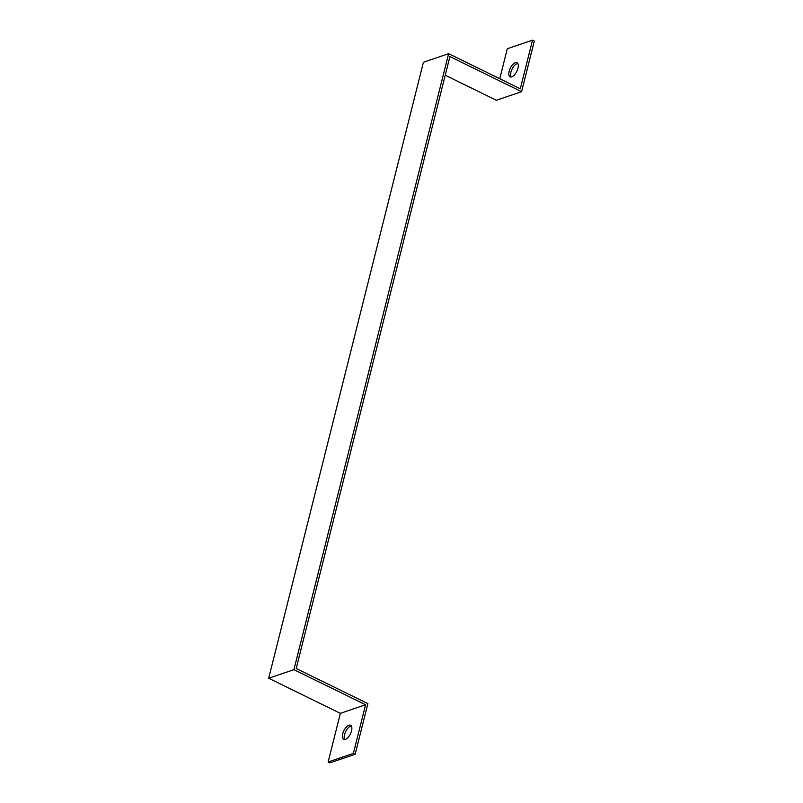 <?xml version="1.0" encoding="UTF-8"?>
<svg xmlns="http://www.w3.org/2000/svg" width="803" height="803" viewBox="0 0 803 803"><rect width="100%" height="100%" fill="white"/><g stroke="black" fill="none" stroke-linecap="round" stroke-linejoin="round"><path stroke-width="1.2" d="M340.362 713.345L268.684 678.244L293.908 669.662L365.586 704.763L340.362 713.345L328.146 761.977L329.943 762.85L355.157 754.268L367.884 703.609L296.207 668.508L449.911 56.581L521.589 91.683L496.374 100.265L445.233 75.221M268.684 678.244L423.412 62.263L448.626 53.681L293.908 669.662M328.146 761.977L353.37 753.385L355.157 754.268M448.626 53.681L520.304 88.782L532.519 40.15L507.305 48.732L499.767 78.724M532.519 40.15L534.316 41.023L521.589 91.683M511.772 76.857A7.869 3.634 116.1 0 1 510.086 76.837A7.869 3.634 116.1 0 1 510.286 68.175A7.869 3.634 116.1 0 1 517.012 62.694A7.869 3.634 116.1 0 1 517.483 69.821A7.869 3.634 116.1 0 1 511.772 76.857M351.343 725.992A7.869 3.634 -63.9 0 0 345.651 731.633A7.869 3.634 -63.9 0 0 344.688 739.593M353.37 753.385L365.586 704.763M345.34 739.443A7.869 3.634 116.1 0 1 343.654 739.422A7.869 3.634 116.1 0 1 343.855 730.75A7.869 3.634 116.1 0 1 350.58 725.28A7.869 3.634 116.1 0 1 351.052 732.406A7.869 3.634 116.1 0 1 345.34 739.443M517.774 63.407A7.869 3.634 -63.9 0 0 512.073 69.048A7.869 3.634 -63.9 0 0 511.12 77.008"/></g></svg>
